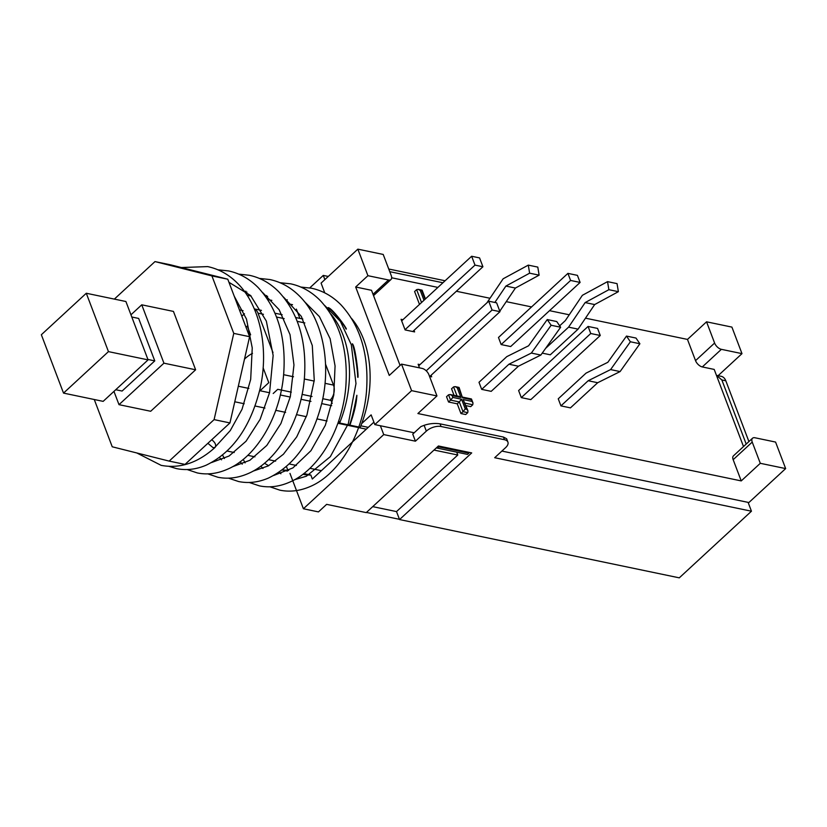 <?xml version="1.0" encoding="UTF-8"?>
<svg xmlns="http://www.w3.org/2000/svg" width="827" height="827" viewBox="0 0 827 827"><rect width="100%" height="100%" fill="white"/><g stroke="black" fill="none" stroke-linecap="round" stroke-linejoin="round"><path stroke-width="1.24" d="M211.753 439.726C215.237 442.528 216.385 445.05 215.185 447.314L213.128 447.717L207.877 443.303M352.385 343.774C355.837 347.082 359.249 382.115 357.646 376.843C357.812 371.819 354.938 351.372 352.385 343.774M328.102 307.603C332.733 308.223 349.159 331.524 345.944 328.898C344.011 324.473 333.178 310.725 328.102 307.603M349.904 425.161L349.439 425.068C353.78 414.461 357.388 390.695 356.819 396.071C356.396 403.566 354.09 413.262 349.904 425.161L360.231 427.321A91.104 61.508 101.8 0 0 361.699 423.579A91.104 61.508 101.8 0 0 351.702 318.612M330.852 314.033A91.104 61.508 101.8 0 1 339.628 423.021L338.76 420.747M349.439 425.068L339.628 423.021M401.664 320.866L471.638 256.256L479.567 257.91L482.916 266.749L474.998 265.105L405.023 329.704M426.225 370.806L492.065 310.022L499.984 311.676L496.624 302.827L488.705 301.183L418.731 365.782M412.766 331.524L482.916 266.749M474.998 265.105L471.638 256.256M488.705 301.183L492.065 310.022M499.984 311.676L429.833 376.44M331.689 405.685L321.724 403.607M310.973 401.374L300.987 399.286M290.246 397.053L280.301 394.975M269.55 392.742L259.616 390.664M248.865 388.432L238.31 386.23M227.063 451.025L234.217 452.514M247.79 455.336L254.923 456.824M268.475 459.647L275.608 461.135M289.171 463.957L296.366 465.456M309.939 468.289L321.372 470.677M234.765 401.777L244.213 403.741M255.078 406.005L264.95 408.062M275.794 410.326L285.625 412.373M296.479 414.637L306.321 416.684M317.186 418.948L327.027 421.005M337.881 423.269L366.299 429.182M239.437 309.918L243.066 310.673M169.163 461.104L185.01 464.412L229.947 422.928L249.609 336.692L227.776 279.206L170.838 264.888L154.99 261.59L211.919 275.908L233.762 333.384L214.1 419.62L169.163 461.104L112.234 446.787L94.268 399.513M247.025 295.218L251.139 296.066M267.762 299.529L271.825 300.377M288.437 303.84L292.551 304.698M115.749 389.724L122.096 391.047L154.773 360.882L147.919 359.445M154.773 360.882L138.657 318.436L131.793 316.999M86.287 293.254L125.911 301.514L148.074 359.879L103.148 401.364L63.524 393.104L41.35 334.739L86.287 293.254L108.451 351.62L63.524 393.104M130.955 314.798L141.758 304.812L173.453 311.417L195.627 369.783L150.69 411.267L118.995 404.661L113.95 391.388M148.074 359.879L108.451 351.62M141.758 304.812L163.932 363.177L118.995 404.661M195.627 369.783L163.932 363.177M114.353 299.105L154.99 261.59M227.776 279.206L211.919 275.908M249.609 336.692L233.762 333.384M229.947 422.928L214.1 419.62M286.411 466.48L287.837 470.243A90.794 61.301 101.8 0 1 282.224 469.881M373.907 422.163L312.337 479.019L310.828 475.039L303.819 473.571M288.664 470.418L287.837 470.243M507.912 442.104L506.641 438.765L503.457 437.059L504.46 439.716A10.978 5.562 -20.8 0 1 507.912 442.104A10.978 5.562 -20.8 0 1 505.576 447.655L494.691 457.713L751.454 511.21L679.287 577.846L399.544 519.552L396.515 511.593L457.786 455.015L433.999 450.064M504.46 439.716L441.06 426.505L440.057 423.848C434.764 423.042 429.461 423.527 424.127 425.326L420.922 426.577L412.745 434.123L415.433 441.194L426.329 431.136A10.978 5.562 -20.8 0 1 441.06 426.505M415.433 441.194L383.738 434.588L303.406 508.76L318.457 511.903L326.634 504.356L366.258 512.616L438.424 445.98L471.7 452.917L399.544 519.552M721.857 379.965L725.817 380.792A10.978 7.412 -78.2 0 0 721.247 376.337L716.451 375.334L721.857 379.965L746.202 444.068M725.817 380.792L748.911 441.566M501.886 451.066L748.094 502.371L751.454 511.21M445.029 280.829A10.978 5.562 159.2 0 0 443.996 280.539L444.347 281.459M389.755 271.68L442.931 282.762M388.752 269.023L443.996 280.539M503.457 437.059L440.057 423.848M457.786 455.015L456.7 452.152M268.723 465.673A90.794 61.301 101.8 0 1 264.495 463.223M310.828 475.039A90.794 61.301 101.8 0 1 302.878 474.295M278.978 472.217A99.685 67.307 -78.2 0 0 280.911 473.768M324.866 279.609L323.274 275.412L328.278 276.456M309.753 287.899L323.274 275.412M289.967 473.385L303.406 508.76M383.738 434.588L380.379 425.75L414.193 432.79M366.444 512.44L399.451 519.315M396.515 511.593L372.729 506.631M748.094 502.371L748.89 502.537L785.65 468.589L760.292 463.306L752.229 442.083A6.585 3.525 -132.7 0 1 752.518 438.238A6.585 3.525 -132.7 0 1 754.968 437.772L775.571 442.063L785.65 468.589M743.504 446.559L714.197 369.421L702.309 366.94L721.371 349.335A6.585 3.525 -132.7 0 1 714.6 343.04L706.547 321.817L731.905 327.099L741.984 353.636L721.371 349.335M468.537 452.255L468.868 453.144L438.755 446.869L438.424 445.98M438.755 446.869L437.39 448.131L436.377 447.872M357.843 249.154L383.211 254.447L391.274 275.67A6.585 3.525 -132.7 0 1 390.985 279.516A6.585 3.525 -132.7 0 1 388.535 279.981L367.922 275.691L357.843 249.154L321.083 283.103L324.742 292.861M752.518 438.238L733.456 455.842A6.585 3.525 47.3 0 0 733.167 459.688L752.229 442.083M760.292 463.306L741.23 480.911L733.167 459.688M714.6 343.04L695.538 360.644A6.585 3.525 47.3 0 0 702.309 366.94M741.984 353.636L718.105 375.685M422.121 368.408A6.585 3.525 -132.7 0 1 428.893 374.714L436.956 395.937L411.598 390.644L401.519 364.118L422.121 368.408M400.072 365.451L371.519 290.308L355.672 287L389.259 375.437L401.519 364.118M521.31 397.622L518.622 390.551L588.069 326.438L590.757 333.508L521.31 397.622L530.82 399.606L600.268 335.493L597.58 328.422L588.069 326.438M600.268 335.493L590.757 333.508M567.911 273.375L570.599 280.456L501.162 344.57L498.474 337.488L567.911 273.375L577.422 275.36L580.109 282.431L510.672 346.544L501.162 344.57M570.599 280.456L580.109 282.431M560.933 405.881L558.246 398.81L586.054 373.132L607.835 362.309L626.484 336.082L630.381 341.768L610.605 369.586L588.173 380.74L560.933 405.881L570.444 407.866L597.683 382.725L620.105 371.571L610.605 369.586M597.683 382.725L588.173 380.74M620.105 371.571L639.891 343.753L630.381 341.768M639.891 343.753L635.994 338.057L626.484 336.082M559.672 325.828L565.327 320.607L582.384 295.301L607.535 281.635L608.868 289.698L585.144 302.579L568.583 327.151L545.624 348.353M542.233 353.129L550.296 354.804L578.094 329.136L594.654 304.563L618.379 291.673L617.045 283.62L607.535 281.635M568.583 327.151L578.094 329.136M585.144 302.579L594.654 304.563M608.868 289.698L618.379 291.673M481.686 389.372L478.998 382.291L506.806 356.623L528.587 345.789L547.236 319.563L551.133 325.259L531.347 353.067L508.925 364.221L481.686 389.372L491.197 391.347L518.426 366.206L540.858 355.052L531.347 353.067M518.426 366.206L508.925 364.221M540.858 355.052L560.644 327.234L551.133 325.259M560.644 327.234L556.747 321.548L547.236 319.563M486.948 302.796L503.136 278.792L528.288 265.126L529.621 273.179L505.897 286.07L494.846 302.465M499.808 311.2L515.407 288.054L539.121 275.164L537.798 267.1L528.288 265.126M505.897 286.07L515.407 288.054M529.621 273.179L539.121 275.164M462.489 397.797L471.204 399.617L471.876 401.384L463.161 399.565L466.852 409.293L465.27 408.962L461.58 399.234L452.855 397.425L452.183 395.657L460.908 397.467L457.207 387.739L458.799 388.07L462.489 397.797L459.202 387.801M458.799 388.07L459.068 387.45M471.204 399.617L471.483 398.996M471.876 401.384L472.982 402.966L472.775 404.744L470.728 406.626L465.973 405.633M463.161 399.565L467.834 410.533M466.852 409.293L467.968 410.874L467.751 412.652L465.704 414.534L460.949 413.552L462.996 411.66L467.751 412.652M465.27 408.962L462.996 411.66L459.305 401.932L461.58 399.234M452.855 397.425L450.581 400.123L459.305 401.932L457.259 403.824L448.544 402.005L450.581 400.123L448.565 394.81L450.126 394.52L452.183 395.657M460.908 397.467L458.84 396.34L450.457 394.593M457.207 387.739L455.139 386.612L453.589 386.902L457.031 395.968M448.544 402.005L446.528 396.702L448.565 394.81M454.033 395.337L451.552 388.783L453.589 386.902M431.177 314.529L428.314 317.175M423.982 300.263L420.261 290.473L421.842 290.804L422.111 290.174M420.261 290.473L418.193 289.336L416.643 289.626L421.532 302.517M419.496 304.398L414.596 291.517L416.643 289.626M460.949 413.552L457.259 403.824M291.321 392.153L277.748 389.321L273.21 393.497M246.012 327.234L247.283 326.065L250.622 334.863M332.196 403.462L330.707 399.544A10.978 7.412 -78.2 0 0 333.498 385.093L325.011 383.325M254.334 308.988A10.978 7.412 101.8 0 1 258.014 313.175L272.993 352.591M241.815 316.183L244.441 313.764M263.12 367.777L268.775 382.663L260.019 390.757M741.23 480.911L417.893 413.531L436.956 395.937M695.538 360.644L687.485 339.421L706.547 321.817M391.678 277.779L437.897 287.414M456.37 291.259L490.008 298.268M506.238 301.648L531.575 306.931M549.521 310.673L569.255 314.787M585.485 318.168L687.485 339.421M419.516 367.87L418.142 364.231L419.992 364.624M431.094 375.282L431.684 376.833L429.523 376.378M414.027 330.355L414.616 331.906L405.106 329.921L401.074 319.315L402.925 319.698M325.528 364.107L333.498 385.093M299.881 318.395L296.366 309.122M360.841 425.812L368.273 427.363M355.672 287L367.922 275.691M380.379 425.75L374.827 424.592L371.137 414.865L361.699 423.579M468.868 453.144L467.513 454.405L437.39 448.131M374.827 424.592L411.598 390.644M424.127 425.326L426.329 431.136M388.535 279.981L373.039 294.288M465.022 403.131L472.775 404.744M421.842 290.804L425.057 299.26M302.062 394.386L312.037 396.464M322.778 398.707L331.048 400.423M314.188 381.071L304.326 379.014M293.513 376.761L283.599 374.693M258.014 313.175L263.451 314.301M276.528 317.03L284.157 318.622M297.255 321.352L304.843 322.933M269.912 486.803L279.971 490.194C289.801 492.158 299.756 490.99 309.846 486.669C338.987 474.636 363.177 434.072 366.526 390.923C369.007 354.711 360.489 326.014 340.962 304.822C332.34 296.097 322.489 290.566 311.386 288.209L300.863 287.062M249.237 482.472L259.399 485.862C269.178 487.858 279.071 486.69 289.109 482.379C318.323 470.439 342.636 429.43 345.851 386.219C348.25 350.141 339.721 321.589 320.266 300.552C311.645 291.838 301.803 286.266 290.722 283.837L279.981 282.72M228.469 478.161L238.548 481.521C248.327 483.537 258.231 482.399 268.279 478.13C294.546 465.467 312.472 440.16 322.034 402.201C331.317 362.464 322.416 318.674 299.57 296.159C290.877 287.445 280.953 281.904 269.798 279.536L259.316 278.399M207.835 473.871L217.863 477.251C227.694 479.226 237.659 478.047 247.749 473.737C276.88 461.693 301.08 421.129 304.419 377.98C306.9 341.768 298.382 313.071 278.864 291.879C270.243 283.154 260.371 277.624 249.268 275.267L238.672 274.119M187.119 469.529L197.322 472.941C207.05 474.925 216.901 473.768 226.877 469.478C256.205 457.517 280.601 416.519 283.744 373.101C286.111 337.075 277.562 308.543 258.096 287.496C249.465 278.844 239.623 273.323 228.552 270.925L217.894 269.798M168.987 466.356L176.44 468.589C186.22 470.594 196.123 469.467 206.171 465.188C232.439 452.534 250.364 427.218 259.936 389.259C269.209 349.532 260.319 305.732 237.473 283.227C228.779 274.512 218.845 268.971 207.691 266.604L181.361 267.534M136.786 452.958L161.151 465.353C179.935 468.919 197.942 462.913 215.185 447.314M260.805 466.139L262.955 468.464M294.402 479.784L306.383 476.207L330.335 456.659L348.343 423.641L355.982 383.583L351.32 344.735L340.424 321.403L324.753 305.545M243.221 459.388L245.112 462.882M267.648 296.407L266.232 297.255M222.535 455.036L224.427 458.54M246.942 292.096L245.505 292.944M234.175 296.076L246.477 319.067L252.245 347.929L250.684 379.397L242.032 409.282L230.299 430.536L215.671 446.477M228.945 282.307L250.591 295.508L266.346 321.114L273.148 355.465L269.571 392.66L260.091 419.392L246.001 441.267L229.1 455.997L211.516 462.562M262.769 292.686L279.102 309.629L290.029 334.625L293.967 364.955L290.339 396.65L280.932 423.486L266.79 445.453L249.868 460.288L232.242 466.852M244.534 291.59L245.867 291.197M283.413 296.965L301.338 316.39L312.286 345.531L314.26 380.244L306.941 414.978L296.738 436.842L283.413 454.24L268.31 465.901L252.959 471.183M221.533 459.822L219.393 457.486M265.291 295.942L266.635 295.549M304.222 301.379L319.418 316.627L330.138 338.77L335.069 365.947L333.777 395.058L325.342 425.274L310.973 450.674L292.872 467.917L273.654 475.494M242.228 464.154L240.088 461.817M285.915 300.201L287.279 299.808M252.504 353.325A34.021 34.021 0 0 0 244.492 359.145M287.393 471.08L282.11 469.974M373.535 295.621L390.985 279.516M462.396 397.084L471.111 398.893M471.607 399.338L472.858 402.615M455.47 386.685L458.696 387.356M422.246 290.525L425.429 298.919M418.524 289.409L421.749 290.081M302.837 319.005L295.715 317.527M282.141 314.694L274.988 313.206M261.446 310.383L254.292 308.895"/></g></svg>
